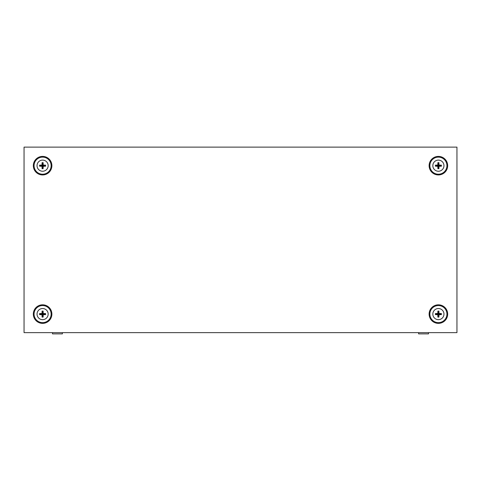 <?xml version="1.0" encoding="UTF-8"?>
<svg xmlns="http://www.w3.org/2000/svg" width="481" height="481" viewBox="0 0 481 481"><rect width="100%" height="100%" fill="white"/><g stroke="black" fill="none" stroke-linecap="round" stroke-linejoin="round"><path stroke-width="0.72" d="M418.608 332.648L418.608 333.88L428.505 333.88L428.505 332.648M52.495 332.648L52.495 333.88L62.392 333.88L62.392 332.648M42.605 308.525A5.568 5.568 0 0 1 48.166 314.093A5.568 5.568 0 0 1 42.605 319.661A5.568 5.568 0 0 1 37.037 314.093A5.568 5.568 0 0 1 42.605 308.525M42.605 317.099L43.134 317.093L43.194 314.688L45.605 314.622L45.605 313.564L43.194 313.498L43.134 311.093L42.075 311.093L42.009 313.498L39.598 313.564L39.598 314.622L42.009 314.688L42.075 317.093L42.605 317.099M42.605 305.561A8.532 8.532 0 0 1 51.136 314.093A8.532 8.532 0 0 1 42.605 322.625A8.532 8.532 0 0 1 34.067 314.093A8.532 8.532 0 0 1 42.605 305.561M39.869 314.352L42.34 314.352L42.34 316.829L42.863 316.829L42.863 314.352L45.334 314.352L45.334 313.834L42.863 313.834L42.863 311.357L42.34 311.357L42.34 313.834L39.869 313.834L39.598 314.622M42.34 313.834L42.009 313.498M42.863 313.834L43.194 313.498M42.863 314.352L43.194 314.688M42.34 314.352L42.009 314.688M42.605 160.107A5.568 5.568 0 0 1 48.166 165.668A5.568 5.568 0 0 1 42.605 171.236A5.568 5.568 0 0 1 37.037 165.668A5.568 5.568 0 0 1 42.605 160.107M42.605 168.675L43.134 168.675L43.194 166.264L45.605 166.198L45.605 165.139L43.194 165.079L43.134 162.668L42.075 162.668L42.009 165.079L39.598 165.139L39.598 166.198L42.009 166.264L42.075 168.675L42.605 168.675M42.605 157.137A8.532 8.532 0 0 1 51.136 165.668A8.532 8.532 0 0 1 42.605 174.206A8.532 8.532 0 0 1 34.067 165.668A8.532 8.532 0 0 1 42.605 157.137M39.869 165.933L42.34 165.933L42.34 168.404L42.863 168.404L42.863 165.933L45.334 165.933L45.334 165.41L42.863 165.41L42.863 162.939L42.34 162.939L42.34 165.41L39.869 165.41L39.598 166.198M42.34 165.41L42.009 165.079M42.863 165.41L43.194 165.079M42.863 165.933L43.194 166.264M42.34 165.933L42.009 166.264M438.395 160.107A5.568 5.568 0 0 1 443.963 165.668A5.568 5.568 0 0 1 438.395 171.236A5.568 5.568 0 0 1 432.834 165.668A5.568 5.568 0 0 1 438.395 160.107M438.395 168.675L438.925 168.675L438.991 166.264L441.402 166.198L441.402 165.139L438.991 165.079L438.925 162.668L437.866 162.668L437.806 165.079L435.395 165.139L435.395 166.198L437.806 166.264L437.866 168.675L438.395 168.675M438.395 157.137A8.532 8.532 0 0 1 446.933 165.668A8.532 8.532 0 0 1 438.395 174.206A8.532 8.532 0 0 1 429.864 165.668A8.532 8.532 0 0 1 438.395 157.137M435.666 165.933L438.137 165.933L438.137 168.404L438.66 168.404L438.66 165.933L441.131 165.933L441.131 165.41L438.66 165.41L438.66 162.939L438.137 162.939L438.137 165.41L435.666 165.41L435.395 166.198M438.137 165.41L437.806 165.079M438.66 165.41L438.991 165.079M438.66 165.933L438.991 166.264M438.137 165.933L437.806 166.264M438.395 308.525A5.568 5.568 0 0 1 443.963 314.093A5.568 5.568 0 0 1 438.395 319.661A5.568 5.568 0 0 1 432.834 314.093A5.568 5.568 0 0 1 438.395 308.525M438.395 317.099L438.925 317.093L438.991 314.688L441.402 314.622L441.402 313.564L438.991 313.498L438.925 311.093L437.866 311.093L437.806 313.498L435.395 313.564L435.395 314.622L437.806 314.688L437.866 317.093L438.395 317.099M438.395 305.561A8.532 8.532 0 0 1 446.933 314.093A8.532 8.532 0 0 1 438.395 322.625A8.532 8.532 0 0 1 429.864 314.093A8.532 8.532 0 0 1 438.395 305.561M435.666 314.352L438.137 314.352L438.137 316.829L438.66 316.829L438.66 314.352L441.131 314.352L441.131 313.834L438.66 313.834L438.66 311.357L438.137 311.357L438.137 313.834L435.666 313.834L435.395 314.622M438.137 313.834L437.806 313.498M438.66 313.834L438.991 313.498M438.66 314.352L438.991 314.688M438.137 314.352L437.806 314.688M429.118 314.093A9.277 9.277 0 0 0 438.395 323.37A9.277 9.277 0 0 0 447.673 314.093A9.277 9.277 0 0 0 438.395 304.816A9.277 9.277 0 0 0 429.118 314.093M429.118 165.668A9.277 9.277 0 0 0 438.395 174.946A9.277 9.277 0 0 0 447.673 165.668A9.277 9.277 0 0 0 438.395 156.391A9.277 9.277 0 0 0 429.118 165.668M33.327 165.668A9.277 9.277 0 0 0 42.605 174.946A9.277 9.277 0 0 0 51.882 165.668A9.277 9.277 0 0 0 42.605 156.391A9.277 9.277 0 0 0 33.327 165.668M33.327 314.093A9.277 9.277 0 0 0 42.605 323.37A9.277 9.277 0 0 0 51.882 314.093A9.277 9.277 0 0 0 42.605 304.816A9.277 9.277 0 0 0 33.327 314.093M456.95 332.648L456.95 147.12L24.05 147.12L24.05 332.648L456.95 332.648"/></g></svg>
